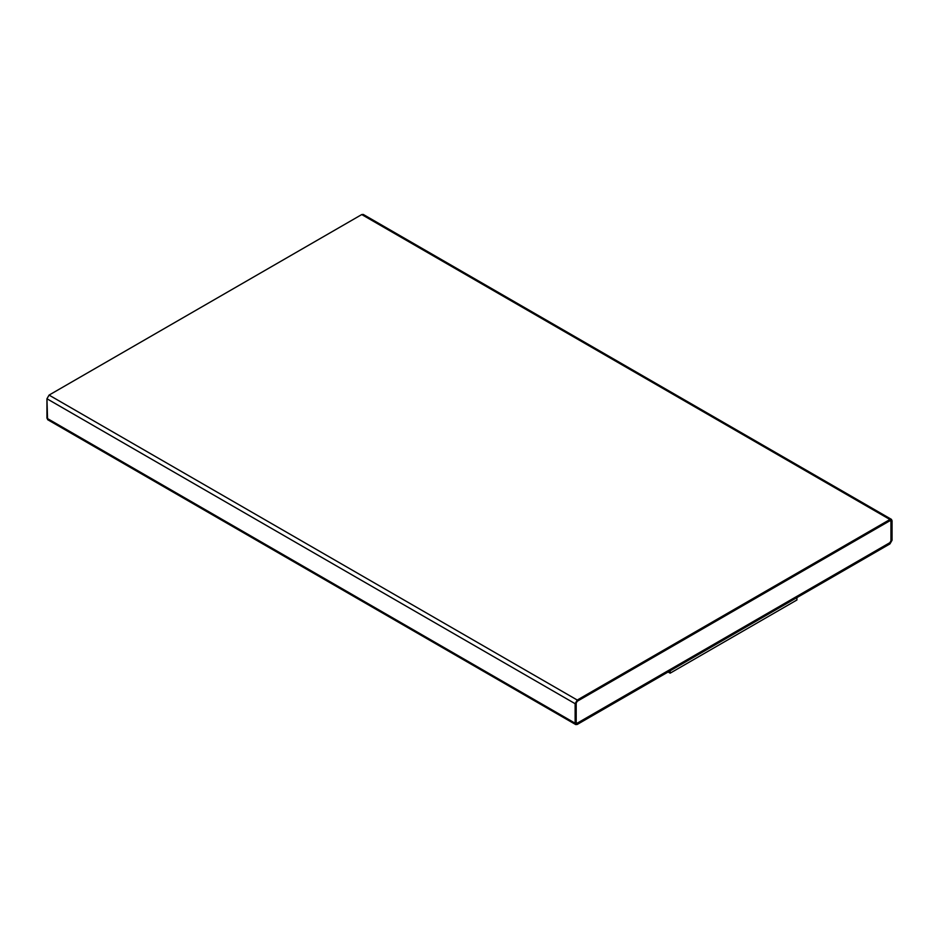 <?xml version="1.0" encoding="UTF-8"?>
<svg xmlns="http://www.w3.org/2000/svg" width="939" height="939" viewBox="0 0 939 939"><rect width="100%" height="100%" fill="white"/><g stroke="black" fill="none" stroke-linecap="round" stroke-linejoin="round"><path stroke-width="1.41" d="M889.937 543.904L577.25 724.439L575.76 724.579L575.138 703.698L577.25 700.036L889.937 519.513L891.428 519.361L892.05 520.734L892.05 540.242L889.937 543.904L892.05 540.242L892.05 520.734L361.75 214.562L889.937 519.513L577.25 700.036L49.063 395.096L577.25 700.036L575.138 703.698L46.95 398.758L575.138 703.698L575.138 723.218L46.95 418.266L577.25 724.439L889.937 543.904M891.428 519.361L363.24 214.421L361.75 214.562L49.063 395.096L46.95 398.758L47.572 419.639L575.76 724.579M889.89 520.699L890.994 521.345L889.937 520.734L577.25 701.257L576.194 703.088L576.194 722.607L577.25 723.218L889.937 542.683L890.994 540.852L890.994 521.345L889.937 520.734L890.994 521.345L890.994 540.852L889.937 542.683L577.25 723.218L576.147 722.572L577.203 723.183L889.89 542.66L890.947 540.829L890.947 521.309L889.89 520.699M576.194 722.607L577.25 723.218L576.194 722.607L576.194 703.088L577.25 701.257L889.937 520.734M49.063 419.487L46.95 418.266L46.95 398.758L49.063 395.096L361.75 214.562L363.863 215.782M890.994 521.345L890.994 540.852L889.937 542.683L577.25 723.218M796.918 597.544L796.918 599.986L796.918 597.544M670.164 670.739L670.164 673.169L796.918 599.986L670.164 673.169L670.164 670.739M668.099 671.984L670.164 673.169L668.099 671.984"/></g></svg>
